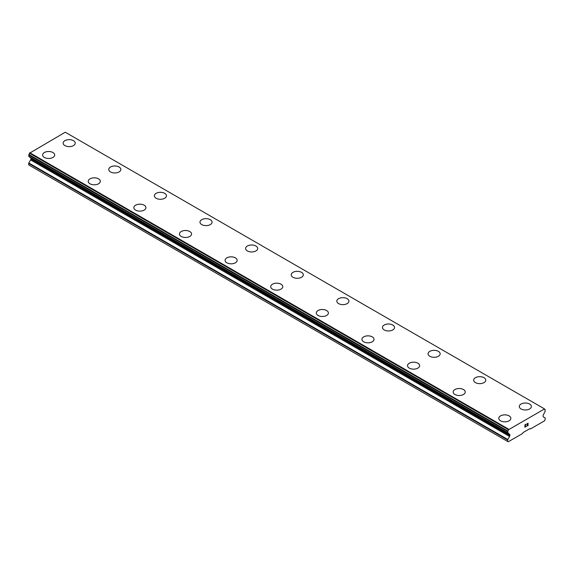 <?xml version="1.0" encoding="UTF-8"?>
<svg xmlns="http://www.w3.org/2000/svg" width="574" height="574" viewBox="0 0 574 574"><rect width="100%" height="100%" fill="white"/><g stroke="black" fill="none" stroke-linecap="round" stroke-linejoin="round"><path stroke-width="0.86" d="M63.133 143.127A6.049 3.494 180 0 1 66.871 139.898A6.049 3.494 180 0 1 73.458 140.659A6.049 3.494 180 0 1 75.23 143.134A6.049 3.494 180 0 1 71.499 146.356A6.049 3.494 180 0 1 64.905 145.595A6.049 3.494 180 0 1 63.133 143.127A6.049 3.494 180 0 1 66.878 139.912A6.049 3.494 180 0 1 73.458 140.673A6.049 3.494 180 0 1 75.23 143.127M108.751 169.466A6.049 3.494 180 0 1 112.482 166.238A6.049 3.494 180 0 1 119.076 166.991A6.049 3.494 180 0 1 120.849 169.466A6.049 3.494 180 0 1 117.118 172.688A6.049 3.494 180 0 1 110.524 171.935A6.049 3.494 180 0 1 108.751 169.466A6.049 3.494 180 0 1 112.49 166.252A6.049 3.494 180 0 1 119.076 167.005A6.049 3.494 180 0 1 120.849 169.466M154.37 195.799A6.049 3.494 180 0 1 158.101 192.57A6.049 3.494 180 0 1 164.695 193.33A6.049 3.494 180 0 1 166.467 195.806A6.049 3.494 180 0 1 162.729 199.027A6.049 3.494 180 0 1 156.142 198.267A6.049 3.494 180 0 1 154.37 195.799A6.049 3.494 180 0 1 158.108 192.584A6.049 3.494 180 0 1 164.695 193.345A6.049 3.494 180 0 1 166.467 195.799M199.982 222.138A6.049 3.494 180 0 1 203.72 218.909A6.049 3.494 180 0 1 210.306 219.663A6.049 3.494 180 0 1 212.079 222.145A6.049 3.494 180 0 1 208.348 225.36A6.049 3.494 180 0 1 201.754 224.606A6.049 3.494 180 0 1 199.982 222.138A6.049 3.494 180 0 1 203.72 218.924A6.049 3.494 180 0 1 210.306 219.677A6.049 3.494 180 0 1 212.079 222.138M255.925 246.016A6.049 3.494 180 0 1 257.697 248.477A6.049 3.494 180 0 1 253.959 251.699A6.049 3.494 180 0 1 247.372 250.938A6.049 3.494 180 0 1 245.6 248.47A6.049 3.494 180 0 1 249.338 245.256A6.049 3.494 180 0 1 255.925 246.016M245.6 248.47A6.049 3.494 180 0 1 249.331 245.249A6.049 3.494 180 0 1 255.925 246.002A6.049 3.494 180 0 1 257.697 248.47M301.537 272.349A6.049 3.494 180 0 1 303.309 274.817A6.049 3.494 180 0 1 299.578 278.031A6.049 3.494 180 0 1 292.984 277.278A6.049 3.494 180 0 1 291.219 274.81A6.049 3.494 180 0 1 294.957 271.595A6.049 3.494 180 0 1 301.537 272.349M291.219 274.81A6.049 3.494 180 0 1 294.95 271.581A6.049 3.494 180 0 1 301.537 272.341A6.049 3.494 180 0 1 303.309 274.81M347.155 298.688A6.049 3.494 180 0 1 348.927 301.149A6.049 3.494 180 0 1 345.196 304.371A6.049 3.494 180 0 1 338.603 303.61A6.049 3.494 180 0 1 336.83 301.142A6.049 3.494 180 0 1 340.569 297.928A6.049 3.494 180 0 1 347.155 298.688M336.83 301.142A6.049 3.494 180 0 1 340.569 297.92A6.049 3.494 180 0 1 347.155 298.674A6.049 3.494 180 0 1 348.927 301.142M382.449 327.489A6.049 3.494 180 0 1 386.187 324.267A6.049 3.494 180 0 1 392.774 325.02A6.049 3.494 180 0 1 394.546 327.489M392.774 325.013A6.049 3.494 180 0 1 394.546 327.481A6.049 3.494 180 0 1 390.808 330.703A6.049 3.494 180 0 1 384.221 329.95A6.049 3.494 180 0 1 382.449 327.481A6.049 3.494 180 0 1 386.18 324.253A6.049 3.494 180 0 1 392.774 325.013M428.061 353.821A6.049 3.494 180 0 1 431.799 350.599A6.049 3.494 180 0 1 438.385 351.36A6.049 3.494 180 0 1 440.158 353.821M438.385 351.345A6.049 3.494 180 0 1 440.158 353.814A6.049 3.494 180 0 1 436.427 357.042A6.049 3.494 180 0 1 429.833 356.282A6.049 3.494 180 0 1 428.061 353.814A6.049 3.494 180 0 1 431.799 350.592A6.049 3.494 180 0 1 438.385 351.345M473.679 380.153A6.049 3.494 180 0 1 477.41 376.924A6.049 3.494 180 0 1 484.004 377.685A6.049 3.494 180 0 1 485.776 380.16A6.049 3.494 180 0 1 482.038 383.375A6.049 3.494 180 0 1 475.451 382.621A6.049 3.494 180 0 1 473.679 380.153A6.049 3.494 180 0 1 477.417 376.939A6.049 3.494 180 0 1 484.004 377.699A6.049 3.494 180 0 1 485.776 380.153M519.298 406.485A6.049 3.494 180 0 1 523.029 403.264A6.049 3.494 180 0 1 529.623 404.017A6.049 3.494 180 0 1 531.388 406.492A6.049 3.494 180 0 1 527.657 409.714A6.049 3.494 180 0 1 521.07 408.953A6.049 3.494 180 0 1 519.298 406.485A6.049 3.494 180 0 1 523.036 403.271A6.049 3.494 180 0 1 529.623 404.031A6.049 3.494 180 0 1 531.388 406.485M42.612 154.98A6.049 3.494 180 0 1 46.343 151.751A6.049 3.494 180 0 1 52.93 152.512A6.049 3.494 180 0 1 54.702 154.987A6.049 3.494 180 0 1 50.971 158.202A6.049 3.494 180 0 1 44.377 157.448A6.049 3.494 180 0 1 42.612 154.98A6.049 3.494 180 0 1 46.35 151.766A6.049 3.494 180 0 1 52.93 152.519A6.049 3.494 180 0 1 54.702 154.98M98.549 178.858A6.049 3.494 180 0 1 100.321 181.319A6.049 3.494 180 0 1 96.59 184.541A6.049 3.494 180 0 1 89.996 183.78A6.049 3.494 180 0 1 88.224 181.312A6.049 3.494 180 0 1 91.962 178.098A6.049 3.494 180 0 1 98.549 178.858M88.224 181.312A6.049 3.494 180 0 1 91.962 178.091A6.049 3.494 180 0 1 98.549 178.844A6.049 3.494 180 0 1 100.321 181.312M144.167 205.198A6.049 3.494 180 0 1 145.94 207.659A6.049 3.494 180 0 1 142.201 210.873A6.049 3.494 180 0 1 135.615 210.12A6.049 3.494 180 0 1 133.842 207.652A6.049 3.494 180 0 1 137.581 204.437A6.049 3.494 180 0 1 144.167 205.198M133.842 207.652A6.049 3.494 180 0 1 137.573 204.423A6.049 3.494 180 0 1 144.167 205.183A6.049 3.494 180 0 1 145.94 207.652M189.779 231.53A6.049 3.494 180 0 1 191.551 233.991A6.049 3.494 180 0 1 187.82 237.213A6.049 3.494 180 0 1 181.226 236.452A6.049 3.494 180 0 1 179.454 233.984A6.049 3.494 180 0 1 183.192 230.77A6.049 3.494 180 0 1 189.779 231.53M179.454 233.984A6.049 3.494 180 0 1 183.192 230.762A6.049 3.494 180 0 1 189.779 231.516A6.049 3.494 180 0 1 191.551 233.984M225.073 260.331A6.049 3.494 180 0 1 228.811 257.109A6.049 3.494 180 0 1 235.397 257.87A6.049 3.494 180 0 1 237.17 260.331M235.397 257.855A6.049 3.494 180 0 1 237.17 260.323A6.049 3.494 180 0 1 233.431 263.545A6.049 3.494 180 0 1 226.845 262.792A6.049 3.494 180 0 1 225.073 260.323A6.049 3.494 180 0 1 228.804 257.095A6.049 3.494 180 0 1 235.397 257.855M270.691 286.663A6.049 3.494 180 0 1 274.429 283.441A6.049 3.494 180 0 1 281.016 284.202A6.049 3.494 180 0 1 282.781 286.663M281.016 284.187A6.049 3.494 180 0 1 282.781 286.656A6.049 3.494 180 0 1 279.05 289.884A6.049 3.494 180 0 1 272.463 289.131A6.049 3.494 180 0 1 270.691 286.656A6.049 3.494 180 0 1 274.422 283.434A6.049 3.494 180 0 1 281.016 284.187M316.303 312.995A6.049 3.494 180 0 1 320.041 309.766A6.049 3.494 180 0 1 326.628 310.527A6.049 3.494 180 0 1 328.4 313.002A6.049 3.494 180 0 1 324.669 316.224A6.049 3.494 180 0 1 318.075 315.463A6.049 3.494 180 0 1 316.303 312.995A6.049 3.494 180 0 1 320.041 309.781A6.049 3.494 180 0 1 326.628 310.541A6.049 3.494 180 0 1 328.4 312.995M361.921 339.327A6.049 3.494 180 0 1 365.652 336.106A6.049 3.494 180 0 1 372.246 336.859A6.049 3.494 180 0 1 374.018 339.334A6.049 3.494 180 0 1 370.28 342.556A6.049 3.494 180 0 1 363.694 341.803A6.049 3.494 180 0 1 361.921 339.327A6.049 3.494 180 0 1 365.66 336.12A6.049 3.494 180 0 1 372.246 336.873A6.049 3.494 180 0 1 374.018 339.327M407.533 365.667A6.049 3.494 180 0 1 411.271 362.438A6.049 3.494 180 0 1 417.858 363.199A6.049 3.494 180 0 1 419.63 365.674A6.049 3.494 180 0 1 415.899 368.895A6.049 3.494 180 0 1 409.305 368.135A6.049 3.494 180 0 1 407.533 365.667A6.049 3.494 180 0 1 411.278 362.452A6.049 3.494 180 0 1 417.858 363.213A6.049 3.494 180 0 1 419.63 365.667M453.151 392.006A6.049 3.494 180 0 1 456.882 388.777A6.049 3.494 180 0 1 463.476 389.531A6.049 3.494 180 0 1 465.249 392.006A6.049 3.494 180 0 1 461.518 395.228A6.049 3.494 180 0 1 454.924 394.474A6.049 3.494 180 0 1 453.151 392.006A6.049 3.494 180 0 1 456.89 388.792A6.049 3.494 180 0 1 463.476 389.545A6.049 3.494 180 0 1 465.249 392.006M509.095 415.885A6.049 3.494 180 0 1 510.867 418.346A6.049 3.494 180 0 1 507.129 421.567A6.049 3.494 180 0 1 500.542 420.807A6.049 3.494 180 0 1 498.77 418.338A6.049 3.494 180 0 1 502.508 415.124A6.049 3.494 180 0 1 509.095 415.885M498.77 418.338A6.049 3.494 180 0 1 502.501 415.11A6.049 3.494 180 0 1 509.095 415.87A6.049 3.494 180 0 1 510.867 418.338M525.067 424.904L525.067 425.865L525.059 424.904L526.128 424.286L525.067 424.904M525.067 425.865L525.641 425.528M525.067 426.023L525.067 426.984L525.059 426.023M525.067 426.984L526.128 426.367M524.93 427.221L526.128 426.525L524.93 427.221L524.93 424.825L526.128 424.129M526.968 424.251L528.073 423.239M528.073 423.942L527.779 424.559L528.073 423.942M527.779 424.559L527.133 425.786L527.779 424.559M527.133 425.786L528.267 425.133M526.846 426.116L528.267 425.291L526.839 426.116L528.03 423.72L527.757 423.347L527.197 423.777L527.937 423.347M509.569 436.448A1.292 0.746 -60 0 0 509.834 435.551L509.834 434.791A1.292 0.746 -60 0 0 509.569 434.202L508.478 433.485A1.614 0.933 -60 0 0 508.177 433.04A1.614 0.933 -60 0 0 507.861 432.961L507.868 431.009A1.614 0.933 -60 0 0 508.499 429.739L544.468 408.975A1.614 0.933 -60 0 0 544.769 409.434A1.614 0.933 -60 0 0 545.099 409.513L545.106 411.458A1.614 0.933 -60 0 0 544.489 412.692L543.399 414.665A1.292 0.746 -60 0 0 543.133 415.569L543.133 416.322A1.292 0.746 -60 0 0 543.399 416.911L545.164 417.929A0.646 0.373 -60 0 1 545.3 418.231L544.733 420.706L530.476 428.943L529.902 428.613L523.065 432.559L522.491 433.549L508.234 441.779L507.667 441.449L507.667 439.957A0.646 0.373 -60 0 1 507.803 439.505L509.569 436.448L30.601 159.916L28.836 162.98A0.646 0.373 120 0 0 28.7 163.425L28.7 164.917L507.667 441.449M30.63 157.692A1.292 0.746 -60 0 1 30.867 158.266L30.867 159.02A1.292 0.746 -60 0 1 30.601 159.916M29.453 156.788A1.614 0.933 -60 0 1 29.511 156.953L508.55 433.614L29.604 157.097M544.231 408.753L65.264 132.221L29.532 153.208A1.614 0.933 -60 0 1 28.901 154.478L28.8 156.408L507.703 432.868M508.736 429.244L29.769 152.713M508.478 433.485L29.511 156.953M509.569 434.202L508.593 433.643L509.569 434.202M545.099 409.513L544.539 409.19M508.593 429.488L29.626 152.964M508.499 429.739L29.532 153.208M507.868 431.009L28.901 154.478M507.667 431.483L28.7 154.951M507.667 432.717L28.7 156.185M509.834 434.791L30.867 158.266M509.834 435.551L30.867 159.02M507.803 439.505L28.836 162.98M507.667 439.957L28.7 163.425M545.2 409.535L544.518 409.14M507.768 432.94L28.8 156.408"/></g></svg>
